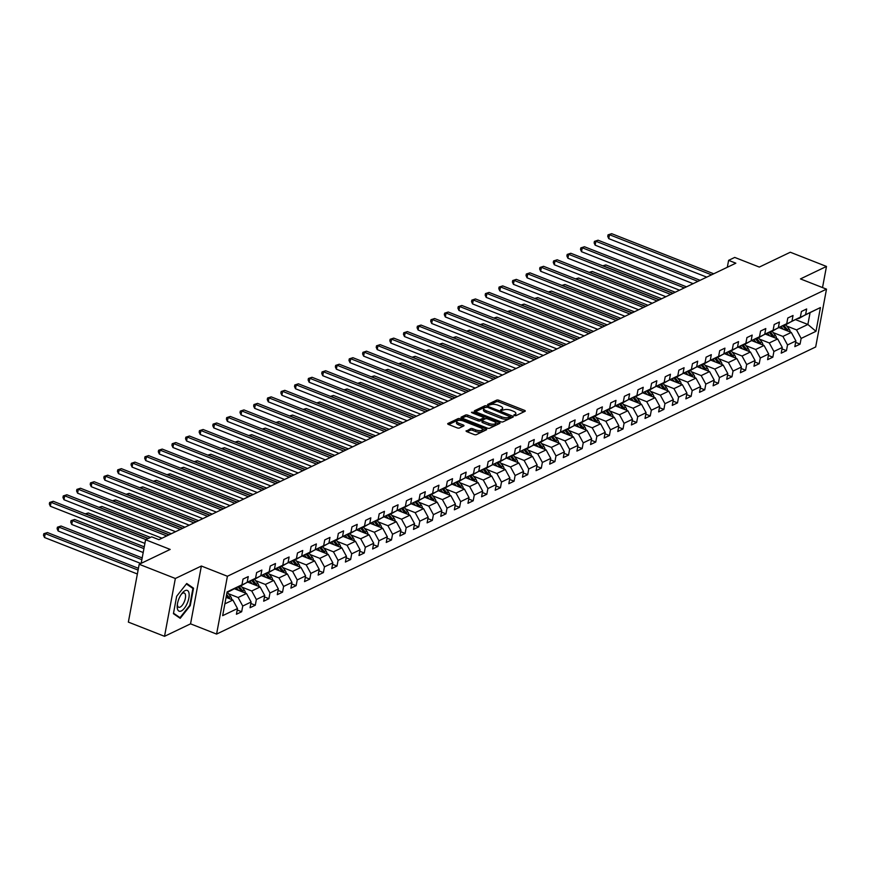 <?xml version="1.0" encoding="UTF-8"?>
<svg xmlns="http://www.w3.org/2000/svg" width="870" height="870" viewBox="0 0 870 870"><rect width="100%" height="100%" fill="white"/><g stroke="black" fill="none" stroke-linecap="round" stroke-linejoin="round"><path stroke-width="1.3" d="M514.344 415.555L515.943 415.664L525.045 411.303A1.686 0.631 10.6 0 0 525.284 411.053A1.686 0.631 10.6 0 0 524.479 410.335L498.923 400.287A1.686 0.631 10.6 0 0 496.639 400.146L487.537 404.506L487.929 405.181L490.702 404.724A5.383 2.023 10.6 0 1 497.988 405.192L500.119 406.029A5.383 2.023 10.6 0 1 502.675 408.334A5.383 2.023 10.6 0 1 501.925 409.128L500.576 409.868L501.142 410.368L503.915 409.911A5.383 2.023 10.6 0 1 511.201 410.379L513.333 411.216A5.383 2.023 10.6 0 1 515.877 413.522A5.383 2.023 10.6 0 1 515.127 414.316L513.789 415.055L514.344 415.555M466.32 430.715A1.686 0.631 10.6 0 0 466.081 430.965A1.686 0.631 10.6 0 0 466.875 431.683L474.052 434.5A1.686 0.631 10.6 0 0 476.325 434.652L486.439 429.802A1.686 0.631 10.6 0 0 486.678 429.552A1.686 0.631 10.6 0 0 485.873 428.834L460.317 418.785A1.686 0.631 10.6 0 0 458.033 418.644L447.93 423.483A1.686 0.631 10.6 0 0 447.691 423.733A1.686 0.631 10.6 0 0 448.485 424.462L457.152 427.866A1.686 0.631 10.6 0 0 459.425 428.007L463.753 425.93A1.686 0.631 10.6 0 0 463.993 425.691A1.686 0.631 10.6 0 0 463.188 424.962L458.892 423.277A4.502 1.686 10.6 0 1 456.761 421.352A4.502 1.686 10.6 0 1 463.482 421.08L480.305 427.692A4.502 1.686 10.6 0 1 482.448 429.617A4.502 1.686 10.6 0 1 475.727 429.889L472.921 428.79A1.686 0.631 10.6 0 0 470.637 428.638L466.211 431.281M822.52 287.578L826.478 266.438L790.308 252.235L759.314 267.079L734.726 257.422L728.614 260.347L735.846 263.186L158.927 539.672L151.695 536.833L145.584 539.759L141.179 563.325M175.349 578.485L164.528 636.318L190.552 623.844L201.372 566.022L175.349 578.485L139.189 564.282L170.183 549.427L145.584 539.759M201.372 566.022L227.407 576.255L826.5 289.144L815.679 346.967L216.586 634.078L227.407 576.255M826.478 266.438L800.454 278.911L826.5 289.144M500.696 421.732A1.686 0.631 10.6 0 0 502.98 421.874L513.093 417.034A1.686 0.631 10.6 0 0 513.322 416.784A1.686 0.631 10.6 0 0 512.528 416.056L486.961 406.018A1.686 0.631 10.6 0 0 484.688 405.866L474.574 410.716A1.686 0.631 10.6 0 0 474.346 410.966A1.686 0.631 10.6 0 0 475.14 411.684L500.696 421.732M499.761 423.418L489.647 428.257A1.686 0.631 10.6 0 1 487.374 428.116L461.818 418.068A1.686 0.631 10.6 0 1 461.013 417.35A1.686 0.631 10.6 0 1 461.252 417.1L465.58 415.023A1.686 0.631 10.6 0 1 467.853 415.175L478.217 419.253A1.686 0.631 10.6 0 0 480.501 419.394L483.372 418.024A1.686 0.631 10.6 0 0 483.6 417.774A1.686 0.631 10.6 0 0 482.806 417.056L472.018 412.815L471.453 412.304L473.215 412.239L499.206 422.45A1.686 0.631 10.6 0 1 500 423.168A1.686 0.631 10.6 0 1 499.761 423.418M164.528 636.318L128.358 622.104L139.189 564.282M237.227 610L241.664 611.74L242.741 606.042L251.115 602.018L250.049 607.728L255.291 605.215L256.356 599.517L264.741 595.493L263.675 601.203L268.906 598.69L269.972 592.981L278.356 588.968L277.291 594.678L282.532 592.165L283.598 586.456L291.972 582.443L290.906 588.142L296.148 585.64L297.214 579.931L305.598 575.918L304.533 581.617L309.763 579.105L310.84 573.406L319.214 569.382L318.148 575.092L323.39 572.58L324.456 566.881L332.84 562.857L331.764 568.567L337.005 566.055L338.071 560.345L346.456 556.332L345.39 562.042L350.632 559.53L351.697 553.82L360.071 549.807L359.005 555.506L364.247 553.005L365.313 547.295L373.698 543.282L372.632 548.981L377.863 546.469L378.928 540.77L387.313 536.746L386.247 542.456L391.489 539.944L392.555 534.245L400.939 530.221L399.863 535.931L405.105 533.419L406.17 527.709L414.555 523.697L413.489 529.406L418.72 526.894L419.797 521.184L428.171 517.171L427.105 522.87L432.346 520.369L433.412 514.659L441.797 510.646L440.731 516.345L445.962 513.833L447.028 508.134L455.412 504.111L454.347 509.82L459.588 507.308L460.654 501.609L469.028 497.586L467.962 503.295L473.204 500.783L474.27 495.073L482.654 491.061L481.588 496.77L486.819 494.258L487.896 488.548L496.27 484.536L495.204 490.234L500.446 487.733L501.512 482.023L509.896 478.011L508.819 483.709L514.061 481.197L515.127 475.498L523.512 471.486L522.446 477.184L527.688 474.672L528.753 468.973L537.127 464.95L536.061 470.659L541.303 468.147L542.369 462.438L550.753 458.425L549.688 464.134L554.919 461.622L555.984 455.913L564.369 451.9L563.303 457.598L568.545 455.097L569.611 449.388L577.995 445.375L576.919 451.073L582.16 448.561L583.226 442.863L591.611 438.85L590.545 444.548L595.776 442.036L596.853 436.338L605.226 432.314L604.161 438.023L609.402 435.511L610.468 429.802L618.853 425.789L617.787 431.498L623.018 428.986L624.084 423.277L632.468 419.264L631.402 424.962L636.644 422.461L637.71 416.752L646.084 412.739L645.018 418.437L650.26 415.925L651.325 410.227L659.71 406.214L658.644 411.912L663.875 409.4L664.952 403.702L673.326 399.678L672.26 405.387L677.502 402.875L678.567 397.166L686.952 393.153L685.875 398.862L691.117 396.35L692.183 390.641L700.567 386.628L699.502 392.326L704.743 389.825L705.809 384.116L714.183 380.103L713.117 385.801L718.359 383.289L719.425 377.591L727.809 373.578L726.744 379.276L731.975 376.764L733.04 371.066L741.425 367.042L740.359 372.751L745.601 370.239L746.667 364.53L755.051 360.517L753.975 366.226L759.216 363.714L760.282 358.005L768.667 353.992L767.601 359.691L772.832 357.189L773.908 351.48L782.282 347.467L781.216 353.166L786.458 350.653L787.524 344.955L795.909 340.942L794.832 346.641L800.074 344.128L801.139 338.43L815.984 331.318L820.432 307.556L798.127 318.453M241.664 611.74L236.433 614.253L237.499 608.554L222.655 615.666L227.103 591.904L241.947 584.792L243.013 579.094L248.254 576.582L247.178 582.28L255.562 578.267L256.628 572.569L261.87 570.057L260.804 575.755L269.189 571.742L270.255 566.033L275.485 563.521L274.42 569.23L282.804 565.217L283.87 559.508L289.112 556.996L288.046 562.705L296.42 558.681L297.486 552.983L302.727 550.471L301.662 556.18L310.046 552.156L311.112 546.458L316.354 543.946L315.277 549.644L323.662 545.631L324.728 539.933L329.969 537.421L328.903 543.119L337.277 539.106L338.354 533.397L343.585 530.885L342.519 536.594L350.904 532.581L351.969 526.872L357.211 524.36L356.145 530.069L364.519 526.045L365.585 520.347L370.827 517.835L369.761 523.544L378.146 519.52L379.211 513.822L384.442 511.31L383.376 517.008L391.761 512.995L392.827 507.297L398.068 504.785L397.003 510.483L405.376 506.471L406.453 500.761L411.684 498.26L410.618 503.958L419.003 499.945L420.069 494.236L425.31 491.724L424.234 497.433L432.618 493.41L433.684 487.711L438.926 485.199L437.86 490.908L446.245 486.885L447.31 481.186L452.541 478.674L451.476 484.372L459.86 480.36L460.926 474.661L466.168 472.149L465.102 477.847L473.476 473.835L474.541 468.125L479.783 465.624L478.717 471.322L487.102 467.31L488.168 461.6L493.41 459.088L492.333 464.797L500.718 460.785L501.783 455.075L507.025 452.563L505.959 458.272L514.333 454.249L515.41 448.55L520.641 446.038L519.575 451.737L527.959 447.724L529.025 442.025L534.267 439.513L533.19 445.212L541.575 441.199L542.641 435.489L547.882 432.988L546.817 438.687L555.201 434.674L556.267 428.964L561.498 426.452L560.432 432.162L568.817 428.149L569.883 422.439L575.124 419.927L574.059 425.637L582.432 421.613L583.498 415.914L588.74 413.402L587.674 419.101L596.059 415.088L597.125 409.389L602.366 406.877L601.29 412.576L609.674 408.563L610.74 402.853L615.982 400.352L614.916 406.051L623.29 402.038L624.366 396.328L629.597 393.816L628.531 399.526L636.916 395.513L637.982 389.803L643.224 387.291L642.158 393.001L650.532 388.977L651.597 383.278L656.839 380.766L655.773 386.465L664.158 382.452L665.224 376.753L670.455 374.241L669.389 379.94L677.773 375.927L678.839 370.218L684.081 367.716L683.015 373.415L691.389 369.402L692.466 363.693L697.696 361.18L696.631 366.89L705.015 362.877L706.081 357.168L711.323 354.655L710.246 360.365L718.631 356.341L719.697 350.643L724.938 348.13L723.873 353.829L732.257 349.816L733.323 344.118L738.554 341.605L737.488 347.304L745.873 343.291L746.938 337.582L752.18 335.08L751.114 340.779L759.488 336.766L760.554 331.057L765.796 328.545L764.73 334.254L773.115 330.241L774.18 324.532L779.422 322.02L778.346 327.729L786.73 323.705L787.796 318.007L793.038 315.495L791.972 321.204L800.346 317.18L801.422 311.482L806.653 308.97L805.587 314.668L820.432 307.556M234.759 588.881L246.504 593.503L238.119 597.516L228.364 593.677M239.728 586.065L255.562 578.267M238.119 597.516L242.741 606.042M246.504 593.503L251.115 602.018M247.178 582.28L240.229 586.26M248.374 582.356L260.119 586.967L251.734 590.991L241.99 587.152M253.344 579.54L269.189 571.742M251.734 590.991L256.356 599.517M260.119 586.967L264.741 595.493M260.804 575.755L253.844 579.735M262 575.831L273.745 580.442L265.361 584.455L255.606 580.627M266.959 573.015L282.804 565.217M265.361 584.455L269.972 592.981M273.745 580.442L278.356 588.968M274.42 569.23L267.471 573.21M275.616 569.306L287.361 573.917L278.976 577.93L269.221 574.102M280.586 566.479L296.42 558.681M278.976 577.93L283.598 586.456M287.361 573.917L291.972 582.443M288.046 562.705L281.086 566.685M289.231 562.77L300.976 567.392L292.603 571.405L282.848 567.577M294.201 559.954L310.046 552.156M292.603 571.405L297.214 579.931M300.976 567.392L305.598 575.918M301.662 556.18L294.702 560.149M302.858 556.245L314.603 560.867L306.218 564.88L296.463 561.041M307.817 553.429L323.662 545.631M306.218 564.88L310.84 573.406M314.603 560.867L319.214 569.382M315.277 549.644L308.328 553.624M316.473 549.72L328.218 554.331L319.834 558.355L310.079 554.516M321.443 546.904L337.277 539.106M319.834 558.355L324.456 566.881M328.218 554.331L332.84 562.857M328.903 543.119L321.943 547.099M330.1 543.195L341.834 547.806L333.46 551.83L323.705 547.991M335.059 540.379L350.904 532.581M333.46 551.83L338.071 560.345M341.834 547.806L346.456 556.332M342.519 536.594L335.559 540.574M343.715 536.67L355.46 541.281L347.076 545.294L337.321 541.466M348.685 533.843L364.519 526.045M347.076 545.294L351.697 553.82M355.46 541.281L360.071 549.807M356.145 530.069L349.185 534.049M357.331 530.135L369.076 534.756L360.702 538.769L350.947 534.941M362.301 527.318L378.146 519.52M360.702 538.769L365.313 547.295M369.076 534.756L373.698 543.282M369.761 523.544L362.801 527.514M370.957 523.61L382.702 528.231L374.317 532.244L364.563 528.405M375.916 520.793L391.761 512.995M374.317 532.244L378.928 540.77M382.702 528.231L387.313 536.746M383.376 517.008L376.427 520.989M384.573 517.084L396.318 521.696L387.933 525.719L378.178 521.88M389.542 514.268L405.376 506.471M387.933 525.719L392.555 534.245M396.318 521.696L400.939 530.221M397.003 510.483L390.043 514.464M398.188 510.559L409.933 515.17L401.559 519.194L391.804 515.355M403.158 507.743L419.003 499.945M401.559 519.194L406.17 527.709M409.933 515.17L414.555 523.697M410.618 503.958L403.658 507.939M411.814 504.034L423.559 508.645L415.175 512.658L405.42 508.83M416.784 501.207L432.618 493.41M415.175 512.658L419.797 521.184M423.559 508.645L428.171 517.171M424.234 497.433L417.285 501.414M425.43 497.499L437.175 502.12L428.79 506.133L419.046 502.305M430.4 494.682L446.245 486.885M428.79 506.133L433.412 514.659M437.175 502.12L441.797 510.646M437.86 490.908L430.9 494.878M439.056 490.974L450.801 495.596L442.417 499.608L432.662 495.769M444.015 488.157L459.86 480.36M442.417 499.608L447.028 508.134M450.801 495.596L455.412 504.111M451.476 484.372L444.516 488.353M452.672 484.449L464.417 489.06L456.032 493.083L446.277 489.244M457.642 481.632L473.476 473.835M456.032 493.083L460.654 501.609M464.417 489.06L469.028 497.586M465.102 477.847L458.142 481.828M466.287 477.924L478.032 482.535L469.659 486.558L459.904 482.719M471.257 475.107L487.102 467.31M469.659 486.558L474.27 495.073M478.032 482.535L482.654 491.061M478.717 471.322L471.757 475.303M479.914 471.399L491.659 476.01L483.274 480.022L473.519 476.194M484.873 468.571L500.718 460.785M483.274 480.022L487.896 488.548M491.659 476.01L496.27 484.536M492.333 464.797L485.384 468.778M493.529 464.863L505.274 469.485L496.89 473.497L487.135 469.669M498.499 462.046L514.333 454.249M496.89 473.497L501.512 482.023M505.274 469.485L509.896 478.011M505.959 458.272L498.999 462.242M507.156 458.338L518.89 462.96L510.516 466.972L500.761 463.134M512.115 455.521L527.959 447.724M510.516 466.972L515.127 475.498M518.89 462.96L523.512 471.486M519.575 451.737L512.615 455.717M520.771 451.813L532.516 456.424L524.131 460.447L514.377 456.609M525.741 448.996L541.575 441.199M524.131 460.447L528.753 468.973M532.516 456.424L537.127 464.95M533.19 445.212L526.241 449.192M534.387 445.288L546.132 449.899L537.758 453.922L528.003 450.084M539.356 442.471L555.201 434.674M537.758 453.922L542.369 462.438M546.132 449.899L550.753 458.425M546.817 438.687L539.857 442.667M548.013 438.763L559.758 443.374L551.373 447.387L541.618 443.559M552.972 435.935L568.817 428.149M551.373 447.387L555.984 455.913M559.758 443.374L564.369 451.9M560.432 432.162L553.483 436.142M561.629 432.227L573.373 436.849L564.989 440.862L555.234 437.034M566.598 429.41L582.432 421.613M564.989 440.862L569.611 449.388M573.373 436.849L577.995 445.375M574.059 425.637L567.099 429.606M575.244 425.702L586.989 430.324L578.615 434.337L568.86 430.509M580.214 422.885L596.059 415.088M578.615 434.337L583.226 442.863M586.989 430.324L591.611 438.85M587.674 419.101L580.714 423.081M588.87 419.177L600.615 423.788L592.231 427.812L582.476 423.973M593.84 416.36L609.674 408.563M592.231 427.812L596.853 436.338M600.615 423.788L605.226 432.314M601.29 412.576L594.34 416.556M602.486 412.652L614.231 417.263L605.846 421.287L596.102 417.448M607.456 409.835L623.29 402.038M605.846 421.287L610.468 429.802M614.231 417.263L618.853 425.789M614.916 406.051L607.956 410.031M616.112 406.127L627.857 410.738L619.473 414.751L609.718 410.923M621.071 403.299L636.916 395.513M619.473 414.751L624.084 423.277M627.857 410.738L632.468 419.264M628.531 399.526L621.571 403.506M629.728 399.591L641.473 404.213L633.088 408.226L623.333 404.398M634.698 396.774L650.532 388.977M633.088 408.226L637.71 416.752M641.473 404.213L646.084 412.739M642.158 393.001L635.198 396.97M643.343 393.066L655.088 397.688L646.714 401.701L636.96 397.873M648.313 390.249L664.158 382.452M646.714 401.701L651.325 410.227M655.088 397.688L659.71 406.214M655.773 386.465L648.813 390.445M656.97 386.541L668.715 391.152L660.33 395.176L650.575 391.337M661.929 383.724L677.773 375.927M660.33 395.176L664.952 403.702M668.715 391.152L673.326 399.678M669.389 379.94L662.44 383.92M670.585 380.016L682.33 384.627L673.945 388.651L664.191 384.812M675.555 377.199L691.389 369.402M673.945 388.651L678.567 397.166M682.33 384.627L686.952 393.153M683.015 373.415L676.055 377.395M684.201 373.491L695.946 378.102L687.572 382.115L677.817 378.287M689.17 370.663L705.015 362.877M687.572 382.115L692.183 390.641M695.946 378.102L700.567 386.628M696.631 366.89L689.671 370.87M697.827 366.955L709.572 371.577L701.187 375.59L691.432 371.762M702.797 364.138L718.631 356.341M701.187 375.59L705.809 384.116M709.572 371.577L714.183 380.103M710.246 360.365L703.297 364.334M711.442 360.43L723.187 365.052L714.814 369.065L705.059 365.237M716.412 357.613L732.257 349.816M714.814 369.065L719.425 377.591M723.187 365.052L727.809 373.578M723.873 353.829L716.913 357.809M725.069 353.905L736.814 358.516L728.429 362.54L718.674 358.701M730.028 351.088L745.873 343.291M728.429 362.54L733.04 371.066M736.814 358.516L741.425 367.042M737.488 347.304L730.539 351.284M738.684 347.38L750.429 351.991L742.045 356.015L732.29 352.176M743.654 344.563L759.488 336.766M742.045 356.015L746.667 364.53M750.429 351.991L755.051 360.517M751.114 340.779L744.154 344.759M752.3 340.855L764.045 345.466L755.671 349.479L745.916 345.651M757.27 338.038L773.115 330.241M755.671 349.479L760.282 358.005M764.045 345.466L768.667 353.992M764.73 334.254L757.77 338.234M765.926 334.319L777.671 338.941L769.287 342.954L759.532 339.126M770.885 331.503L786.73 323.705M769.287 342.954L773.908 351.48M777.671 338.941L782.282 347.467M778.346 327.729L771.396 331.698M779.542 327.794L791.287 332.416L782.902 336.429L773.158 332.601M784.512 324.978L800.346 317.18M782.902 336.429L787.524 344.955M791.287 332.416L795.909 340.942M791.972 321.204L785.012 325.173M795.865 319.747L807.871 324.466L796.529 329.904L786.774 326.065M796.529 329.904L801.139 338.43M809.981 313.211L807.871 324.466L815.984 331.318M805.587 314.668L798.627 318.648M190.552 623.844L216.586 634.078M728.614 260.347L727.309 267.275M224.862 603.867L232.877 600.028L226.08 597.353M241.947 584.792L226.972 592.611M232.877 600.028L237.499 608.554M795.637 342.388L800.074 344.128M782.01 348.913L786.458 350.653M768.395 355.438L772.832 357.189M754.779 361.963L759.216 363.714M741.153 368.499L745.601 370.239M727.537 375.024L731.975 376.764M713.911 381.549L718.359 383.289M700.296 388.074L704.743 389.825M686.68 394.599L691.117 396.35M673.054 401.135L677.502 402.875M659.438 407.66L663.875 409.4M645.823 414.185L650.26 415.925M632.196 420.71L636.644 422.461M618.581 427.235L623.018 428.986M604.954 433.771L609.402 435.511M591.339 440.296L595.776 442.036M577.723 446.821L582.16 448.561M564.097 453.346L568.545 455.097M550.482 459.871L554.919 461.622M536.855 466.407L541.303 468.147M523.24 472.932L527.688 474.672M509.624 479.457L514.061 481.197M495.998 485.982L500.446 487.733M482.382 492.507L486.819 494.258M468.767 499.043L473.204 500.783M455.14 505.568L459.588 507.308M441.525 512.093L445.962 513.833M427.899 518.618L432.346 520.369M414.283 525.143L418.72 526.894M400.668 531.668L405.105 533.419M387.041 538.204L391.489 539.944M373.426 544.729L377.863 546.469M359.799 551.254L364.247 553.005M346.184 557.779L350.632 559.53M332.568 564.304L337.005 566.055M318.942 570.84L323.39 572.58M305.326 577.365L309.763 579.105M291.711 583.89L296.148 585.64M278.085 590.415L282.532 592.165M264.469 596.94L268.906 598.69M250.843 603.475L255.291 605.215M173.424 613.665L180.21 618.331L190.269 605.585L193.531 588.174L186.735 583.498L176.675 596.244L173.424 613.665M191.161 587.239L193.531 588.174M515.083 415.74A5.383 2.023 10.6 0 0 515.584 415.088L515.877 413.522M501.881 410.553A5.383 2.023 10.6 0 0 502.381 409.9L502.675 408.334M523.979 411.814L498.63 401.853A1.686 0.631 10.6 0 0 496.346 401.701L488.712 405.366M485.319 407.301A1.686 0.631 10.6 0 0 484.394 407.432L475.346 411.771M512.028 417.546L510.266 416.85M510.157 416.697L487.33 407.203L484.492 407.693A5.383 2.023 10.6 0 0 483.742 408.498A5.383 2.023 10.6 0 0 486.297 410.803L501.631 416.828A5.383 2.023 10.6 0 0 508.917 417.296L510.157 416.697L509.94 417.872M483.742 408.498L483.448 410.053A5.383 2.023 10.6 0 0 486.004 412.358L486.297 410.803M509.863 418.263L508.624 418.861A5.383 2.023 10.6 0 1 501.337 418.383L486.004 412.358M462.024 418.155L465.287 416.589L465.58 415.023M483.187 419.014A1.686 0.631 10.6 0 1 483.307 419.329A1.686 0.631 10.6 0 1 483.078 419.579L480.207 420.96A1.686 0.631 10.6 0 1 477.934 420.808L467.56 416.741A1.686 0.631 10.6 0 0 465.287 416.589M483.568 417.981L485.503 418.742M495.606 422.711L498.695 423.929M488.983 423.472A4.502 1.686 10.6 0 0 495.693 423.201A4.502 1.686 10.6 0 0 493.562 421.276L487.635 418.948A1.686 0.631 10.6 0 0 485.362 418.796L482.491 420.177A1.686 0.631 10.6 0 0 482.252 420.428A1.686 0.631 10.6 0 0 483.046 421.145L488.983 423.472L488.69 425.038A4.502 1.686 10.6 0 0 495.4 424.767L495.693 423.201M482.197 421.743A1.686 0.631 10.6 0 0 481.958 421.993A1.686 0.631 10.6 0 0 482.763 422.711L483.046 421.145M488.69 425.038L482.763 422.711M482.448 429.617L482.154 431.183A4.502 1.686 10.6 0 1 475.433 431.455L472.627 430.346A1.686 0.631 10.6 0 0 470.355 430.204L467.092 431.77M456.761 421.352L456.467 422.918A4.502 1.686 10.6 0 0 458.61 424.843L458.892 423.277M462.688 426.441L458.61 424.843M460.317 418.785L460.023 420.34A1.686 0.631 10.6 0 0 457.75 420.21L448.702 424.538M485.373 430.313L482.35 429.127M790.145 331.959A4.546 3.752 -115.6 0 0 788.992 328.893L785.784 324.804M783.272 329.262L781.336 326.794M788.176 331.187A4.546 3.752 -115.6 0 0 787.339 329.687L783.903 325.326M782.913 325.891L786.284 330.187A4.546 3.752 64.4 0 1 786.545 330.546M675.261 292.222L605.824 264.937L603.639 265.992L673.075 293.266M602.779 265.828L605.824 264.937M711.551 274.833L609.489 234.726L611.675 233.682L713.737 273.789M706.744 277.138L608.761 238.641L609.489 234.726L608.043 234.846L611.675 233.682M608.761 238.641L607.76 236.412L608.043 234.846M181.286 610.957A11.147 4.709 111.5 0 0 188.855 598.082A11.147 4.709 111.5 0 0 185.082 590.643A11.147 4.709 111.5 0 0 182.058 593.286A11.147 4.709 111.5 0 0 177.241 605.542A11.147 4.709 111.5 0 0 181.286 610.957M177.382 604.313A7.634 3.219 111.5 0 0 178.676 607.238A7.634 3.219 111.5 0 0 180.166 607.086A7.634 3.219 111.5 0 0 184.995 599.778A7.634 3.219 111.5 0 0 184.266 593.025A7.634 3.219 111.5 0 0 182.776 593.177A7.634 3.219 111.5 0 0 181.319 594.275M186.376 583.955L192.922 588.457L189.769 605.324L180.025 617.678L173.511 613.198M178.241 616.971L180.025 617.678M776.529 338.495A4.546 3.752 -115.6 0 0 775.377 335.418L772.158 331.339M769.656 335.787L767.71 333.319M774.55 337.712A4.546 3.752 -115.6 0 0 773.713 336.212L770.287 331.851M769.287 332.427L772.669 336.712A4.546 3.752 64.4 0 1 772.93 337.081M661.646 298.747L592.209 271.473L590.023 272.517L659.46 299.802M589.164 272.353L592.209 271.473M762.914 345.02A4.546 3.752 -115.6 0 0 761.75 341.943L758.542 337.864M756.041 342.312L754.094 339.855M760.935 344.237A4.546 3.752 -115.6 0 0 760.097 342.736L756.661 338.376M755.671 338.952L759.042 343.237A4.546 3.752 64.4 0 1 759.314 343.606M648.019 305.283L578.583 277.998L576.408 279.042L645.844 306.327M575.548 278.878L578.583 277.998M697.936 281.358L595.874 241.262L598.06 240.207L700.111 280.314M693.118 283.663L595.145 245.166L595.874 241.262L594.428 241.381L598.06 240.207M595.145 245.166L594.134 242.937L594.428 241.381M684.309 287.883L582.258 247.787L584.433 246.743L686.495 286.839M679.503 290.188L581.519 251.691L582.258 247.787L580.812 247.906L584.433 246.743M581.519 251.691L580.518 249.472L580.812 247.906M749.287 351.545A4.546 3.752 -115.6 0 0 748.135 348.468L744.916 344.389M742.414 348.848L740.479 346.38M747.308 350.773A4.546 3.752 -115.6 0 0 746.471 349.262L743.045 344.911M742.045 345.477L745.427 349.773A4.546 3.752 64.4 0 1 745.688 350.131M634.404 311.808L564.967 284.523L562.781 285.567L632.218 312.852M561.922 285.403L564.967 284.523M735.672 358.07A4.546 3.752 -115.6 0 0 734.519 355.003L731.3 350.914M728.799 355.373L726.852 352.905M733.693 357.298A4.546 3.752 -115.6 0 0 732.855 355.797L729.419 351.437M728.429 352.002L731.811 356.298A4.546 3.752 64.4 0 1 732.072 356.656M620.778 318.333L551.352 291.048L549.166 292.092L618.603 319.377M548.307 291.939L551.352 291.048M722.046 364.595A4.546 3.752 -115.6 0 0 720.893 361.528L717.685 357.439M715.173 361.898L713.237 359.43M720.077 363.823A4.546 3.752 -115.6 0 0 719.24 362.322L715.803 357.962M714.814 358.527L718.185 362.823A4.546 3.752 64.4 0 1 718.446 363.181M607.162 324.858L537.725 297.573L535.55 298.627L604.976 325.902M534.68 298.464L537.725 297.573M670.694 294.419L568.632 254.312L570.818 253.268L672.88 293.364M665.887 296.724L567.903 258.216L568.632 254.312L567.186 254.431L570.818 253.268M567.903 258.216L566.892 255.997L567.186 254.431M657.078 300.944L555.016 260.837L557.202 259.793L659.253 299.9M652.261 303.249L554.288 264.741L555.016 260.837L553.57 260.957L557.202 259.793M554.288 264.741L553.276 262.522L553.57 260.957M643.452 307.469L541.39 267.362L543.576 266.318L645.638 306.425M638.645 309.774L540.661 271.277L541.39 267.362L539.955 267.481L543.576 266.318M540.661 271.277L539.661 269.047L539.955 267.481M708.43 371.131A4.546 3.752 -115.6 0 0 707.277 368.053L704.058 363.975M701.557 368.423L699.611 365.955M706.451 370.348A4.546 3.752 -115.6 0 0 705.613 368.847L702.188 364.486M701.187 365.063L704.569 369.348A4.546 3.752 64.4 0 1 704.83 369.717M593.547 331.383L524.11 304.108L521.924 305.152L591.361 332.438M521.065 304.989L524.11 304.108M629.836 313.994L527.775 273.898L529.96 272.843L632.011 312.95M625.03 316.299L527.046 277.802L527.775 273.898L526.328 274.017L529.96 272.843M527.046 277.802L526.035 275.572L526.328 274.017M694.815 377.656A4.546 3.752 -115.6 0 0 693.651 374.578L690.443 370.5M687.942 374.948L685.995 372.49M692.835 376.873A4.546 3.752 -115.6 0 0 691.998 375.372L688.561 371.012M687.572 371.588L690.954 375.873A4.546 3.752 64.4 0 1 691.215 376.242M579.92 337.919L510.494 310.633L508.308 311.678L577.745 338.963M507.449 311.514L510.494 310.633M616.21 320.519L514.159 280.423L516.334 279.379L618.396 319.475M611.403 322.824L513.42 284.327L514.159 280.423L512.713 280.542L516.334 279.379M513.42 284.327L512.419 282.097L512.713 280.542M681.188 384.181A4.546 3.752 -115.6 0 0 680.035 381.103L676.827 377.025M674.315 381.484L672.379 379.015M679.209 383.409A4.546 3.752 -115.6 0 0 678.382 381.897L674.946 377.547M673.945 378.113L677.328 382.408A4.546 3.752 64.4 0 1 677.589 382.767M566.305 344.444L496.868 317.158L494.682 318.202L564.119 345.488M493.823 318.039L496.868 317.158M602.595 327.055L500.533 286.948L502.719 285.904L604.78 326M597.788 329.36L499.804 290.852L500.533 286.948L499.086 287.067L502.719 285.904M499.804 290.852L498.804 288.633L499.086 287.067M667.573 390.706A4.546 3.752 -115.6 0 0 666.42 387.639L663.201 383.55M660.7 388.009L658.753 385.54M665.593 389.934A4.546 3.752 -115.6 0 0 664.756 388.433L661.33 384.072M660.33 384.638L663.712 388.933A4.546 3.752 64.4 0 1 663.973 389.292M552.689 350.969L483.252 323.683L481.066 324.728L550.503 352.013M480.207 324.575L483.252 323.683M588.979 333.58L486.917 293.473L489.103 292.429L591.154 332.536M584.161 335.885L486.189 297.377L486.917 293.473L485.471 293.592L489.103 292.429M486.189 297.377L485.177 295.158L485.471 293.592M653.957 397.231A4.546 3.752 -115.6 0 0 652.794 394.164L649.586 390.075M647.073 394.534L645.138 392.065M651.978 396.459A4.546 3.752 -115.6 0 0 651.141 394.958L647.704 390.597M646.714 391.163L650.086 395.458A4.546 3.752 64.4 0 1 650.358 395.817M539.063 357.494L469.626 330.208L467.451 331.263L536.877 358.538M466.592 331.1L469.626 330.208M575.353 340.105L473.302 299.998L475.477 298.954L577.539 339.061M570.546 342.41L472.562 303.913L473.302 299.998L471.855 300.117L475.477 298.954M472.562 303.913L471.562 301.683L471.855 300.117M640.331 403.767A4.546 3.752 -115.6 0 0 639.178 400.689L635.959 396.611M633.458 401.059L631.511 398.59M638.352 402.984A4.546 3.752 -115.6 0 0 637.514 401.483L634.089 397.122M633.088 397.699L636.47 401.983A4.546 3.752 64.4 0 1 636.731 402.353M525.447 364.019L456.01 336.744L453.825 337.788L523.261 365.074M452.965 337.625L456.01 336.744M561.737 346.63L459.675 306.534L461.861 305.479L563.923 345.586M556.93 348.935L458.947 310.438L459.675 306.534L458.229 306.653L461.861 305.479M458.947 310.438L457.935 308.208L458.229 306.653M626.715 410.292A4.546 3.752 -115.6 0 0 625.563 407.214L622.344 403.136M619.842 407.584L617.896 405.126M624.736 409.509A4.546 3.752 -115.6 0 0 623.899 408.008L620.462 403.647M619.473 404.224L622.855 408.508A4.546 3.752 64.4 0 1 623.116 408.878M511.821 370.555L442.395 343.269L440.209 344.313L509.646 371.599M439.35 344.15L442.395 343.269M548.111 353.155L446.06 313.059L448.235 312.015L550.297 352.111M543.304 355.46L445.331 316.963L446.06 313.059L444.613 313.178L448.235 312.015M445.331 316.963L444.32 314.733L444.613 313.178M613.089 416.817A4.546 3.752 -115.6 0 0 611.936 413.739L608.728 409.661M606.216 414.12L604.28 411.651M611.121 416.045A4.546 3.752 -115.6 0 0 610.283 414.533L606.847 410.183M605.857 410.749L609.228 415.044A4.546 3.752 64.4 0 1 609.489 415.403M498.205 377.08L428.769 349.794L426.594 350.838L496.02 378.124M425.724 350.675L428.769 349.794M534.495 359.691L432.433 319.584L434.619 318.54L536.681 358.636M529.689 361.996L431.705 323.488L432.433 319.584L430.998 319.703L434.619 318.54M431.705 323.488L430.704 321.269L430.998 319.703M599.473 423.342A4.546 3.752 -115.6 0 0 598.321 420.275L595.102 416.186M592.6 420.645L590.654 418.176M597.494 422.57A4.546 3.752 -115.6 0 0 596.657 421.069L593.231 416.708M592.231 417.274L595.613 421.569A4.546 3.752 64.4 0 1 595.874 421.928M484.59 383.605L415.153 356.319L412.967 357.363L482.404 384.649M412.108 357.211L415.153 356.319M520.88 366.216L418.818 326.109L421.004 325.065L523.055 365.172M516.062 368.521L418.089 330.013L418.818 326.109L417.372 326.228L421.004 325.065M418.089 330.013L417.078 327.794L417.372 326.228M585.858 429.867A4.546 3.752 -115.6 0 0 584.694 426.8L581.486 422.711M578.985 427.17L577.038 424.701M583.879 429.095A4.546 3.752 -115.6 0 0 583.041 427.594L579.605 423.233M578.615 423.799L581.997 428.094A4.546 3.752 64.4 0 1 582.258 428.453M470.964 390.13L401.527 362.844L399.352 363.899L468.789 391.174M398.493 363.736L401.527 362.844M507.253 372.741L405.202 332.634L407.377 331.59L509.439 371.697M502.447 375.046L404.463 336.549L405.202 332.634L403.756 332.753L407.377 331.59M404.463 336.549L403.462 334.319L403.756 332.753M572.232 436.403A4.546 3.752 -115.6 0 0 571.079 433.325L567.871 429.247M565.359 433.695L563.423 431.226M570.252 435.62A4.546 3.752 -115.6 0 0 569.415 434.119L565.989 429.758M564.989 430.335L568.371 434.619A4.546 3.752 64.4 0 1 568.632 434.989M457.348 396.655L387.911 369.38L385.725 370.424L455.162 397.71M384.866 370.261L387.911 369.38M493.638 379.266L391.576 339.169L393.762 338.115L495.824 378.222M488.831 381.571L390.847 343.074L391.576 339.169L390.13 339.289L393.762 338.115M390.847 343.074L389.836 340.844L390.13 339.289M558.616 442.928A4.546 3.752 -115.6 0 0 557.463 439.85L554.244 435.772M551.743 440.22L549.796 437.762M556.637 442.145A4.546 3.752 -115.6 0 0 555.799 440.644L552.374 436.283M551.373 436.86L554.755 441.144A4.546 3.752 64.4 0 1 555.016 441.514M443.722 403.191L374.296 375.905L372.11 376.949L441.547 404.235M371.251 376.786L374.296 375.905M480.022 385.791L377.961 345.694L380.146 344.65L482.197 384.747M475.205 388.096L377.232 349.599L377.961 345.694L376.514 345.814L380.146 344.65M377.232 349.599L376.221 347.369L376.514 345.814M544.99 449.453A4.546 3.752 -115.6 0 0 543.837 446.375L540.629 442.297M538.117 446.756L536.181 444.287M543.021 448.681A4.546 3.752 -115.6 0 0 542.184 447.169L538.747 442.819M537.758 443.385L541.129 447.68A4.546 3.752 64.4 0 1 541.39 448.039M430.106 409.716L360.669 382.43L358.494 383.474L427.92 410.76M357.624 383.311L360.669 382.43M466.396 392.326L364.334 352.219L366.52 351.175L468.582 391.272M461.589 394.621L363.606 356.124L364.334 352.219L362.899 352.339L366.52 351.175M363.606 356.124L362.605 353.905L362.899 352.339M531.374 455.978A4.546 3.752 -115.6 0 0 530.221 452.911L527.002 448.822M524.501 453.281L522.555 450.812M529.395 455.206A4.546 3.752 -115.6 0 0 528.558 453.705L525.132 449.344M524.131 449.91L527.514 454.205A4.546 3.752 64.4 0 1 527.775 454.564M416.491 416.241L347.054 388.955L344.868 389.999L414.305 417.285M344.009 389.847L347.054 388.955M452.781 398.851L350.719 358.744L352.905 357.7L454.956 397.808M447.974 401.157L349.99 362.649L350.719 358.744L349.272 358.864L352.905 357.7M349.99 362.649L348.979 360.43L349.272 358.864M517.759 462.503A4.546 3.752 -115.6 0 0 516.595 459.436L513.387 455.347M510.886 459.806L508.939 457.337M515.779 461.731A4.546 3.752 -115.6 0 0 514.942 460.23L511.506 455.869M510.516 456.435L513.898 460.73A4.546 3.752 64.4 0 1 514.159 461.089M402.864 422.766L333.438 395.48L331.252 396.535L400.689 423.81M330.393 396.372L333.438 395.48M439.154 405.376L337.103 365.269L339.278 364.226L441.34 404.332M434.347 407.682L336.364 369.185L337.103 365.269L335.657 365.389L339.278 364.226M336.364 369.185L335.363 366.955L335.657 365.389M504.132 469.039A4.546 3.752 -115.6 0 0 502.98 465.961L499.771 461.883M497.259 466.331L495.324 463.862M502.153 468.256A4.546 3.752 -115.6 0 0 501.327 466.755L497.89 462.394M496.89 462.971L500.272 467.255A4.546 3.752 64.4 0 1 500.533 467.625M389.249 429.291L319.812 402.016L317.626 403.06L387.063 430.346M316.767 402.897L319.812 402.016M425.539 411.901L323.477 371.805L325.663 370.75L427.725 410.857M420.732 414.207L322.748 375.709L323.477 371.805L322.03 371.925L325.663 370.75M322.748 375.709L321.748 373.48L322.03 371.925M490.517 475.564A4.546 3.752 -115.6 0 0 489.364 472.486L486.145 468.408M483.644 472.856L481.697 470.398M488.538 474.781A4.546 3.752 -115.6 0 0 487.7 473.28L484.275 468.919M483.274 469.495L486.656 473.78A4.546 3.752 64.4 0 1 486.917 474.15M375.633 435.826L306.196 408.541L304.011 409.585L373.447 436.87M303.151 409.422L306.196 408.541M411.923 418.426L309.861 378.33L312.047 377.286L414.098 417.382M407.106 420.732L309.133 382.234L309.861 378.33L308.415 378.45L312.047 377.286M309.133 382.234L308.121 380.005L308.415 378.45M476.901 482.089A4.546 3.752 -115.6 0 0 475.738 479.011L472.53 474.933M470.028 479.392L468.082 476.923M474.922 481.317A4.546 3.752 -115.6 0 0 474.085 479.805L470.648 475.455M469.659 476.02L473.03 480.316A4.546 3.752 64.4 0 1 473.302 480.675M362.007 442.351L292.57 415.066L290.395 416.11L359.821 443.395M289.536 415.947L292.57 415.066M398.297 424.962L296.246 384.855L298.421 383.811L400.483 423.907M393.49 427.257L295.506 388.76L296.246 384.855L294.799 384.975L298.421 383.811M295.506 388.76L294.506 386.541L294.799 384.975M463.275 488.614A4.546 3.752 -115.6 0 0 462.122 485.536L458.903 481.458M456.402 485.917L454.455 483.448M461.296 487.842A4.546 3.752 -115.6 0 0 460.458 486.341L457.033 481.98M456.032 482.546L459.414 486.841A4.546 3.752 64.4 0 1 459.675 487.2M348.392 448.876L278.955 421.591L276.769 422.635L346.206 449.921M275.91 422.483L278.955 421.591M384.681 431.487L282.619 391.38L284.805 390.336L386.867 430.443M379.875 433.793L281.891 395.284L282.619 391.38L281.173 391.5L284.805 390.336M281.891 395.284L280.879 393.066L281.173 391.5M449.659 495.139A4.546 3.752 -115.6 0 0 448.507 492.072L445.288 487.983M442.786 492.442L440.84 489.973M447.68 494.367A4.546 3.752 -115.6 0 0 446.843 492.866L443.406 488.505M442.417 489.07L445.799 493.366A4.546 3.752 64.4 0 1 446.06 493.725M334.765 455.401L265.339 428.116L263.153 429.171L332.59 456.445M262.294 429.008L265.339 428.116M371.055 438.012L269.004 397.905L271.19 396.861L373.241 436.968M366.248 440.318L268.275 401.82L269.004 397.905L267.558 398.025L271.19 396.861M268.275 401.82L267.264 399.591L267.558 398.025M436.033 501.675A4.546 3.752 -115.6 0 0 434.88 498.597L431.672 494.519M429.16 498.967L427.224 496.498M434.065 500.892A4.546 3.752 -115.6 0 0 433.227 499.391L429.791 495.03M428.801 495.596L432.172 499.891A4.546 3.752 64.4 0 1 432.433 500.261M321.15 461.926L251.713 434.652L249.538 435.696L318.964 462.981M248.668 435.533L251.713 434.652M357.439 444.537L255.378 404.441L257.563 403.386L359.625 443.493M352.633 446.843L254.649 408.345L255.378 404.441L253.942 404.561L257.563 403.386M254.649 408.345L253.648 406.116L253.942 404.561M422.418 508.2A4.546 3.752 -115.6 0 0 421.265 505.122L418.046 501.044M415.545 505.492L413.598 503.034M420.438 507.417A4.546 3.752 -115.6 0 0 419.601 505.916L416.175 501.555M415.175 502.131L418.557 506.416A4.546 3.752 64.4 0 1 418.818 506.786M307.534 468.462L238.097 441.177L235.911 442.221L305.348 469.506M235.052 442.058L238.097 441.177M343.824 451.062L241.762 410.966L243.948 409.922L345.999 450.018M339.006 453.368L241.033 414.87L241.762 410.966L240.316 411.086L243.948 409.922M241.033 414.87L240.022 412.641L240.316 411.086M408.802 514.725A4.546 3.752 -115.6 0 0 407.638 511.647L404.43 507.569M401.929 512.028L399.982 509.559M406.823 513.952A4.546 3.752 -115.6 0 0 405.985 512.441L402.549 508.091M401.559 508.656L404.941 512.952A4.546 3.752 64.4 0 1 405.202 513.311M293.908 474.987L224.471 447.702L222.296 448.746L291.733 476.031M221.437 448.583L224.471 447.702M330.198 457.598L228.147 417.491L230.322 416.447L332.383 456.543M325.391 459.893L227.407 421.395L228.147 417.491L226.7 417.611L230.322 416.447M227.407 421.395L226.407 419.177L226.7 417.611M395.176 521.25A4.546 3.752 -115.6 0 0 394.023 518.172L390.815 514.094M388.303 518.553L386.367 516.084M393.196 520.477A4.546 3.752 -115.6 0 0 392.359 518.977L388.933 514.616M387.933 515.181L391.315 519.477A4.546 3.752 64.4 0 1 391.576 519.836M280.292 481.512L210.855 454.227L208.669 455.271L278.106 482.556M207.81 455.119L210.855 454.227M316.582 464.123L214.52 424.016L216.706 422.972L318.768 463.079M311.775 466.429L213.792 427.92L214.52 424.016L213.074 424.136L216.706 422.972M213.792 427.92L212.78 425.702L213.074 424.136M381.56 527.775A4.546 3.752 -115.6 0 0 380.407 524.708L377.188 520.619M374.687 525.078L372.741 522.609M379.581 527.002A4.546 3.752 -115.6 0 0 378.744 525.502L375.318 521.141M374.317 521.706L377.7 526.002A4.546 3.752 64.4 0 1 377.961 526.361M266.677 488.037L197.24 460.752L195.054 461.807L264.491 489.081M194.195 461.644L197.24 460.752M302.967 470.648L200.905 430.541L203.091 429.497L305.142 469.604M298.149 472.954L200.176 434.456L200.905 430.541L199.458 430.661L203.091 429.497M200.176 434.456L199.165 432.227L199.458 430.661M367.945 534.31A4.546 3.752 -115.6 0 0 366.781 531.233L363.573 527.155M361.061 531.603L359.125 529.134M365.965 533.528A4.546 3.752 -115.6 0 0 365.128 532.027L361.692 527.666M360.702 528.231L364.073 532.527A4.546 3.752 64.4 0 1 364.334 532.897M253.05 494.562L183.613 467.288L181.438 468.332L250.864 495.617M180.568 468.169L183.613 467.288M289.34 477.173L187.289 437.077L189.464 436.022L291.526 476.129M284.533 479.479L186.55 440.981L187.289 437.077L185.843 437.197L189.464 436.022M186.55 440.981L185.549 438.752L185.843 437.197M354.318 540.835A4.546 3.752 -115.6 0 0 353.166 537.758L349.947 533.68M347.445 538.128L345.499 535.67M352.339 540.053A4.546 3.752 -115.6 0 0 351.502 538.552L348.076 534.191M347.076 534.767L350.458 539.052A4.546 3.752 64.4 0 1 350.719 539.422M239.435 501.098L169.998 473.813L167.812 474.857L237.249 502.142M166.953 474.694L169.998 473.813M275.725 483.698L173.663 443.602L175.849 442.558L277.9 482.654M270.918 486.004L172.934 447.506L173.663 443.602L172.216 443.722L175.849 442.558M172.934 447.506L171.923 445.277L172.216 443.722M340.703 547.361A4.546 3.752 -115.6 0 0 339.539 544.283L336.331 540.205M333.83 544.663L331.883 542.195M338.724 546.588A4.546 3.752 -115.6 0 0 337.886 545.077L334.45 540.727M333.46 541.292L336.842 545.588A4.546 3.752 64.4 0 1 337.103 545.947M225.808 507.623L156.382 480.338L154.197 481.382L223.633 508.667M153.337 481.219L156.382 480.338M262.098 490.234L160.047 450.127L162.222 449.083L264.284 489.179M257.292 492.529L159.319 454.031L160.047 450.127L158.601 450.247L162.222 449.083M159.319 454.031L158.307 451.813L158.601 450.247M327.076 553.885A4.546 3.752 -115.6 0 0 325.924 550.808L322.716 546.73M320.203 551.188L318.268 548.72M325.108 553.113A4.546 3.752 -115.6 0 0 324.271 551.613L320.834 547.252M319.845 547.817L323.216 552.113A4.546 3.752 64.4 0 1 323.477 552.472M212.193 514.148L142.756 486.863L140.57 487.907L210.007 515.192M139.711 487.755L142.756 486.863M248.483 496.759L146.421 456.652L148.607 455.608L250.669 495.715M243.676 499.065L145.692 460.556L146.421 456.652L144.975 456.772L148.607 455.608M145.692 460.556L144.692 458.338L144.975 456.772M313.461 560.41A4.546 3.752 -115.6 0 0 312.308 557.344L309.089 553.255M306.588 557.713L304.641 555.245M311.482 559.638A4.546 3.752 -115.6 0 0 310.644 558.138L307.219 553.777M306.218 554.342L309.6 558.638A4.546 3.752 64.4 0 1 309.861 558.997M198.577 520.673L129.141 493.388L126.955 494.443L196.392 521.717M126.096 494.28L129.141 493.388M234.867 503.284L132.805 463.177L134.991 462.133L237.042 502.24M230.05 505.59L132.077 467.092L132.805 463.177L131.359 463.297L134.991 462.133M132.077 467.092L131.065 464.863L131.359 463.297M299.846 566.946A4.546 3.752 -115.6 0 0 298.682 563.869L295.474 559.791M292.972 564.239L291.026 561.77M297.866 566.163A4.546 3.752 -115.6 0 0 297.029 564.663L293.592 560.302M292.603 560.867L295.974 565.163A4.546 3.752 64.4 0 1 296.246 565.533M184.951 527.198L115.514 499.924L113.339 500.968L182.776 528.253M112.48 500.805L115.514 499.924M221.241 509.809L119.19 469.713L121.365 468.658L223.427 508.765M216.434 512.115L118.45 473.617L119.19 469.713L117.744 469.833L121.365 468.658M118.45 473.617L117.45 471.388L117.744 469.833M286.219 573.471A4.546 3.752 -115.6 0 0 285.066 570.394L281.847 566.316M279.346 570.764L277.399 568.306M284.24 572.688A4.546 3.752 -115.6 0 0 283.402 571.188L279.977 566.827M278.976 567.403L282.358 571.688A4.546 3.752 64.4 0 1 282.619 572.058M171.336 533.734L101.899 506.449L99.713 507.493L169.15 534.778M98.854 507.33L101.899 506.449M207.625 516.334L105.564 476.238L107.749 475.194L209.811 515.29M202.819 518.64L104.835 480.142L105.564 476.238L104.117 476.358L107.749 475.194M104.835 480.142L103.824 477.913L104.117 476.358M272.604 579.996A4.546 3.752 -115.6 0 0 271.451 576.919L268.232 572.841M265.731 577.299L263.784 574.831M270.624 579.224A4.546 3.752 -115.6 0 0 269.787 577.713L266.35 573.363M265.361 573.928L268.743 578.224A4.546 3.752 64.4 0 1 269.004 578.583M150.477 537.41L88.283 512.974L86.097 514.018L148.302 538.465M85.238 513.855L88.283 512.974M193.999 522.87L91.948 482.763L94.134 481.719L196.185 521.815M189.192 525.165L91.219 486.667L91.948 482.763L90.502 482.883L94.134 481.719M91.219 486.667L90.208 484.449L90.502 482.883M258.977 586.521A4.546 3.752 -115.6 0 0 257.825 583.444L254.616 579.366M252.104 583.824L250.168 581.356M144.257 546.849L74.657 519.499L72.482 520.543L71.742 524.458L143.191 552.526M257.009 585.749A4.546 3.752 -115.6 0 0 256.171 584.248L252.735 579.888M251.745 580.453L255.117 584.749A4.546 3.752 64.4 0 1 255.378 585.108M71.742 524.458L70.742 522.228L71.035 520.662L72.482 520.543L143.931 548.622M71.035 520.662L74.657 519.499M180.384 529.395L78.322 489.288L80.508 488.244L182.569 528.351M175.577 531.7L77.593 493.192L78.322 489.288L76.886 489.408L80.508 488.244M77.593 493.192L76.593 490.974L76.886 489.408M245.362 593.046A4.546 3.752 -115.6 0 0 244.209 589.98L240.99 585.891M238.489 590.349L236.542 587.881M142.191 557.909L61.041 526.024L58.855 527.079L58.127 530.983L140.842 563.488M243.382 592.274A4.546 3.752 -115.6 0 0 242.545 590.774L239.119 586.413M238.119 586.978L241.501 591.274A4.546 3.752 64.4 0 1 241.762 591.633M58.127 530.983L57.115 528.753L57.409 527.198L58.855 527.079L141.853 559.682M57.409 527.198L61.041 526.024M166.768 535.92L64.706 495.813L66.892 494.769L168.943 534.876M161.961 538.226L63.978 499.728L64.706 495.813L63.26 495.933L66.892 494.769M63.978 499.728L62.966 497.499L63.26 495.933M231.746 599.582A4.546 3.752 -115.6 0 0 230.583 596.505L227.374 592.426M138.428 568.317L47.415 532.56L45.24 533.604L44.511 537.508L137.362 573.993M229.767 598.799A4.546 3.752 -115.6 0 0 228.93 597.298L226.635 594.384M226.363 595.874L227.886 597.799A4.546 3.752 64.4 0 1 228.147 598.158M44.511 537.508L43.5 535.278L43.794 533.723L45.24 533.604L138.102 570.089M43.794 533.723L47.415 532.56M145.91 539.607L51.091 502.349L53.266 501.294L148.096 538.563M144.898 543.402L50.351 506.253L51.091 502.349L49.644 502.469L53.266 501.294M50.351 506.253L49.351 504.024L49.644 502.469M514.866 415.708L515.127 414.316M501.664 410.52L501.925 409.128M496.346 401.701L496.639 400.146M498.63 401.853L498.923 400.287M524.229 411.695L524.479 410.335M474.476 411.282L474.574 410.716M484.394 407.432L484.688 405.866M486.776 407.051L486.961 406.018M512.267 417.426L512.528 416.056M501.337 418.383L501.631 416.828M508.624 418.861L508.917 417.296M461.143 417.665L461.252 417.1M467.56 416.741L467.853 415.175M477.934 420.808L478.217 419.253M480.207 420.96L480.501 419.394M483.078 419.579L483.372 418.024M473.03 413.206L473.215 412.239M498.945 423.81L499.206 422.45M470.355 430.204L470.637 428.638M472.627 430.346L472.921 428.79M475.433 431.455L475.727 429.889M462.938 426.322L463.188 424.962M447.822 424.049L447.93 423.483M457.75 420.21L458.033 418.644M485.623 430.193L485.873 428.834M787.339 329.687L788.992 328.893M773.713 336.212L775.377 335.418M760.097 342.736L761.75 341.943M746.471 349.262L748.135 348.468M732.855 355.797L734.519 355.003M719.24 362.322L720.893 361.528M705.613 368.847L707.277 368.053M691.998 375.372L693.651 374.578M678.382 381.897L680.035 381.103M664.756 388.433L666.42 387.639M651.141 394.958L652.794 394.164M637.514 401.483L639.178 400.689M623.899 408.008L625.563 407.214M610.283 414.533L611.936 413.739M596.657 421.069L598.321 420.275M583.041 427.594L584.694 426.8M569.415 434.119L571.079 433.325M555.799 440.644L557.463 439.85M542.184 447.169L543.837 446.375M528.558 453.705L530.221 452.911M514.942 460.23L516.595 459.436M501.327 466.755L502.98 465.961M487.7 473.28L489.364 472.486M474.085 479.805L475.738 479.011M460.458 486.341L462.122 485.536M446.843 492.866L448.507 492.072M433.227 499.391L434.88 498.597M419.601 505.916L421.265 505.122M405.985 512.441L407.638 511.647M392.359 518.977L394.023 518.172M378.744 525.502L380.407 524.708M365.128 532.027L366.781 531.233M351.502 538.552L353.166 537.758M337.886 545.077L339.539 544.283M324.271 551.613L325.924 550.808M310.644 558.138L312.308 557.344M297.029 564.663L298.682 563.869M283.402 571.188L285.066 570.394M269.787 577.713L271.451 576.919M256.171 584.248L257.825 583.444M242.545 590.774L244.209 589.98M228.93 597.298L230.583 596.505M510.027 418.089L510.32 416.523M483.307 419.329L483.6 417.774M481.958 421.993L482.252 420.428"/></g></svg>

